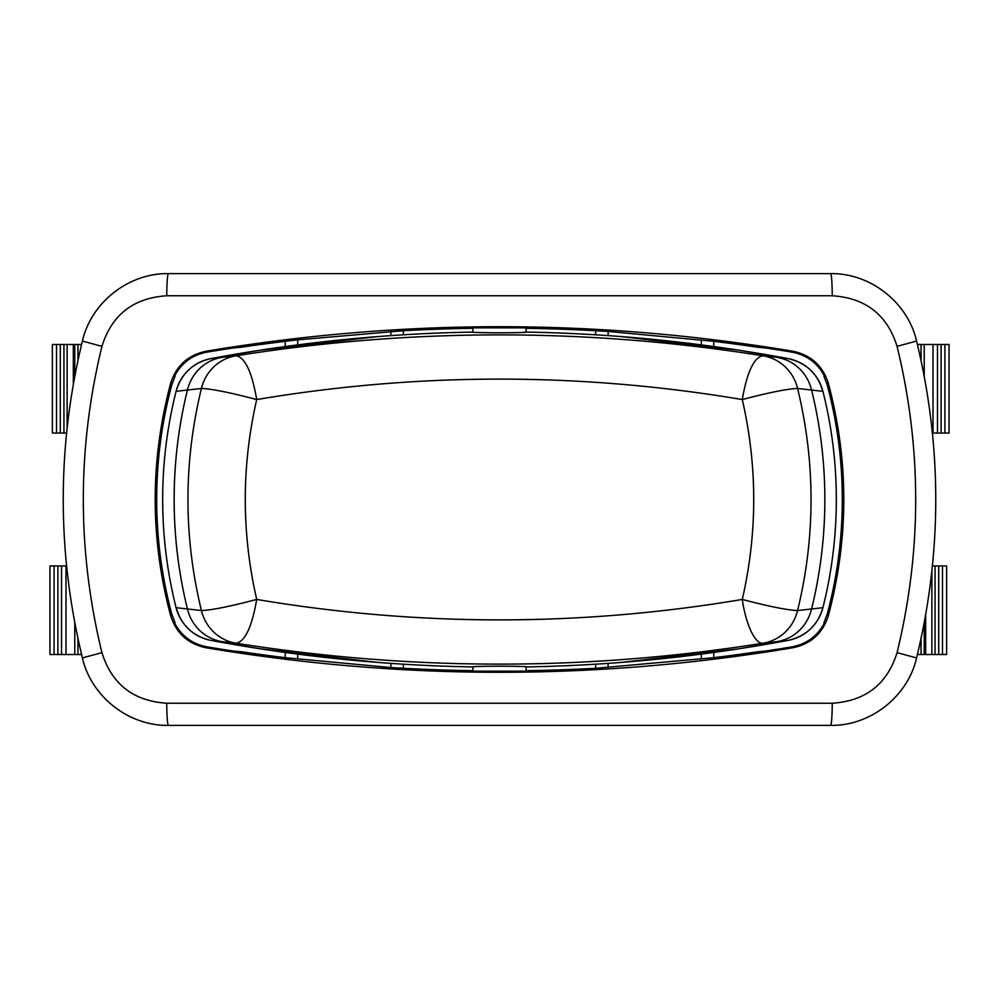 <?xml version="1.0" encoding="UTF-8"?>
<svg xmlns="http://www.w3.org/2000/svg" width="999" height="999" viewBox="0 0 999 999"><rect width="100%" height="100%" fill="white"/><g stroke="black" fill="none" stroke-linecap="round" stroke-linejoin="round"><path stroke-width="1.5" d="M832.229 295.766A22.14 1.661 90 0 0 830.569 273.614C870.241 272.939 907.766 302.31 916.595 341.071C942.132 446.69 942.132 552.31 916.595 657.929C907.816 696.578 870.316 726.061 830.569 725.386L168.431 725.386C128.684 726.061 91.184 696.578 82.405 657.929C56.868 552.31 56.868 446.69 82.405 341.071C91.184 302.422 128.684 272.939 168.431 273.614L830.569 273.614C870.316 272.939 907.816 302.422 916.595 341.071L897.077 346.353C921.89 448.451 921.89 550.549 897.077 652.647C887.237 684.178 865.621 701.048 832.229 703.234L166.771 703.234C133.379 701.048 111.763 684.178 101.923 652.647C77.11 550.549 77.11 448.451 101.923 346.353C111.763 314.822 133.379 297.952 166.771 295.766L832.229 295.766C865.621 297.952 887.237 314.822 897.077 346.353M828.371 383.379C848.925 460.789 848.925 538.211 828.371 615.621C822.826 633.204 811.026 643.918 792.969 647.752C597.327 680.469 401.673 680.469 206.031 647.752C187.974 643.918 176.174 633.204 170.629 615.621C150.075 538.211 150.075 460.789 170.629 383.379C176.174 365.796 187.974 355.082 206.031 351.248C401.673 318.531 597.327 318.531 792.969 351.248C811.026 355.082 822.826 365.796 828.371 383.379L827.197 384.802L823.925 376.248M170.629 383.379L171.803 384.802A442.907 442.907 0 0 0 171.803 614.198L175.075 622.752M175.075 375.087L175.075 376.248L175.075 375.087C182.118 362.5 192.72 354.87 206.88 352.16A1772.114 1772.114 0 0 1 232.655 348.039L241.508 347.202A1771.627 1771.627 0 0 1 285.227 341.321L297.677 339.835L297.677 344.88M175.075 376.248L171.803 384.802M823.925 622.752L827.197 614.198A442.907 442.907 0 0 0 827.197 384.802M526.073 670.691A1771.839 1771.839 0 0 0 595.641 668.281L713.773 657.679A1771.627 1771.627 0 0 0 757.492 651.798L766.345 650.961A1772.114 1772.114 0 0 0 792.12 646.84C806.28 644.13 816.882 636.5 823.925 623.913M792.969 351.248L792.12 352.16A1772.114 1772.114 0 0 0 766.345 348.039L757.492 347.202A1771.627 1771.627 0 0 0 713.773 341.321L608.104 331.443L608.104 335.614M792.12 352.16C806.28 354.87 816.882 362.5 823.925 375.087M526.073 328.309A1771.839 1771.839 0 0 1 595.641 330.719L608.104 331.443M472.927 328.309A1771.839 1771.839 0 0 0 403.359 330.719L403.359 334.802M297.677 339.835L403.359 330.719M526.073 327.847L472.927 327.847M206.031 647.752L206.88 646.84A1772.114 1772.114 0 0 0 232.655 650.961L241.508 651.798A1771.627 1771.627 0 0 0 285.227 657.679L390.896 667.557L390.896 663.386M472.927 670.691A1771.839 1771.839 0 0 1 403.359 668.281L390.896 667.557M472.927 671.153L526.073 671.153M206.88 646.84C192.72 644.13 182.118 636.5 175.075 623.913M828.371 615.621L827.197 614.198M942.482 565.933L946.627 565.933L946.627 654.52L942.482 654.52L942.482 565.933L938.71 565.933L938.71 654.52L942.482 654.52M932.429 565.933L938.71 565.933M924.225 622.777L924.225 654.52L917.419 654.52M925.673 614.835L925.673 654.52L938.71 654.52M924.225 654.52L925.673 654.52M931.867 571.303L931.867 654.52M935.064 565.933L935.064 654.52M377.684 336.588L260.215 350.199L209.802 358.816M208.204 359.19L207.03 359.503M182.917 376.511L182.43 377.21M180.382 380.519L179.995 381.218M178.047 385.364L176.086 391.321L201.411 388.461C211.563 388.823 229.995 392.52 256.706 399.563C418.569 372.302 580.431 372.302 742.294 399.563C757.529 466.183 757.529 532.817 742.294 599.437C580.431 626.698 418.569 626.698 256.706 599.437C241.471 532.817 241.471 466.183 256.706 399.563C251.998 372.265 245.192 357.654 236.251 355.769C411.75 327.909 587.25 327.909 762.749 355.769L788.099 358.604C701.498 342.432 614.16 333.591 526.073 332.08C527.709 333.017 471.291 333.017 472.927 332.08C384.84 333.591 297.502 342.432 210.901 358.604C192.932 362.737 181.331 373.651 176.086 391.321L176.086 391.321A442.907 442.907 0 0 0 176.086 607.679L179.321 616.47M179.995 617.782L180.732 619.105M181.319 620.079L181.781 620.816M182.255 621.54L183.404 623.176M184.241 624.275L186.239 626.635M187.325 627.784L188.411 628.858M189.985 630.294L192.183 632.08M193.331 632.929L194.58 633.791M196.166 634.79L198.701 636.213M199.925 636.825L200.811 637.225M201.923 637.712L202.622 637.999M204.433 638.673L205.257 638.96M207.243 639.56L208.179 639.797M210.464 640.309L260.215 648.801L377.684 662.412M621.316 662.412L738.785 648.801L788.099 640.396L762.749 643.231C587.25 671.091 411.75 671.091 236.251 643.231L210.901 640.396C192.932 636.263 181.331 625.349 176.086 607.679L176.086 607.679A442.907 442.907 0 0 1 162.675 499.5M176.086 391.321A44.293 44.293 -165.9 0 1 210.901 358.604L236.251 355.769A44.293 42.682 -95.7 0 0 201.411 388.461C183.479 462.487 183.479 536.513 201.411 610.539C211.563 610.177 229.995 606.48 256.706 599.437C251.998 626.735 245.192 641.346 236.251 643.231A44.293 42.682 -84.3 0 1 201.411 610.539L176.086 607.679A44.293 44.293 165.9 0 0 210.901 640.396C297.502 656.568 384.84 665.409 472.927 666.92C471.291 665.983 527.709 665.983 526.073 666.92C614.16 665.409 701.498 656.568 788.099 640.396L789.198 640.184M788.536 358.691L738.785 350.199L621.316 336.588M573.401 333.604L564.098 333.191M558.716 332.979L550.874 332.704M524.787 332.068L525.437 332.08M539.885 332.38L542.594 332.455M454.483 332.505L455.294 332.48M448.126 332.704L440.035 332.992M434.902 333.191L425.599 333.604M425.599 665.396L434.902 665.809M440.284 666.021L448.126 666.296M542.594 666.545L531.068 666.82M459.115 666.62L456.406 666.545M544.517 666.495L543.706 666.52M550.874 666.296L558.965 666.008M564.098 665.809L573.401 665.396M820.953 613.636L822.914 607.679L797.589 610.539C815.521 536.513 815.521 462.487 797.589 388.461A44.293 42.682 95.7 0 0 762.749 355.769C753.808 357.667 746.99 372.265 742.294 399.563C769.018 392.52 787.437 388.823 797.589 388.461L822.914 391.321L819.679 382.53M822.914 391.321A44.293 44.293 -14.1 0 0 788.099 358.604L788.099 358.604C806.068 362.737 817.669 373.651 822.914 391.321A442.907 442.907 0 0 1 822.914 607.679L822.914 607.679C817.669 625.349 806.068 636.263 788.099 640.396L788.099 640.396A44.293 44.293 14.1 0 0 822.914 607.679M819.005 381.218L818.268 379.895M817.681 378.921L817.219 378.184M816.745 377.46L815.596 375.824M814.759 374.725L812.761 372.365M811.675 371.216L810.589 370.142M809.015 368.706L806.817 366.92M805.669 366.071L804.407 365.197M802.834 364.21L800.299 362.787M799.075 362.175L798.189 361.775M797.077 361.288L796.378 361.001M794.567 360.327L793.743 360.04M791.757 359.44L790.821 359.203M790.796 639.81L791.97 639.497M816.083 622.489L816.57 621.79M818.618 618.481L819.005 617.782M797.589 610.539A44.293 42.682 84.3 0 1 762.749 643.231A44.293 13.724 -98.8 0 1 742.294 599.437C769.005 606.48 787.437 610.177 797.589 610.539M526.073 671.291L526.073 666.92M472.927 671.291L472.927 666.92M54.096 565.933L54.096 654.52L49.95 654.52L49.95 565.933L66.571 565.933M81.581 654.52L74.775 654.52L74.775 622.777M65.984 565.933L65.984 654.52L74.775 654.52M54.096 654.52L65.984 654.52M57.88 565.933L57.88 654.52M61.513 565.933L61.513 654.52M917.419 344.48L949.05 344.48L949.05 433.067L944.904 433.067L944.904 344.48M933.016 344.48L933.016 433.067L937.487 433.067L937.487 344.48M937.487 433.067L944.904 433.067M941.12 433.067L941.12 344.48M56.518 433.067L56.518 344.48L52.373 344.48L52.373 433.067L66.571 433.067M67.133 427.697L67.133 344.48L81.581 344.48M73.327 344.48L73.327 384.165M63.936 433.067L63.936 344.48L67.133 344.48M60.29 433.067L60.29 344.48L63.936 344.48M56.518 344.48L60.29 344.48M832.229 703.234A22.14 1.661 -90 0 1 830.569 725.386C870.241 726.061 907.766 696.69 916.595 657.929L897.077 652.647M101.923 652.647L82.405 657.929C91.234 696.69 128.759 726.061 168.431 725.386A22.14 1.661 -90 0 1 166.771 703.234M166.771 295.766A22.14 1.661 90 0 1 168.431 273.614C128.759 272.939 91.234 302.31 82.405 341.071L101.923 346.353M170.629 615.621L171.803 614.198M206.031 351.248L206.88 352.16M713.773 657.679L713.773 652.459M713.773 346.541L713.773 341.321M285.227 341.321L285.227 346.541M285.227 652.459L285.227 657.679M390.896 331.443L390.896 335.614M595.641 330.719L595.641 334.802M701.323 344.88L701.323 339.835M701.323 659.165L701.323 654.12M792.969 647.752L792.12 646.84M921.041 638.586L921.041 654.52M221.528 641.52A44.293 42.657 -82.8 0 1 187.375 608.778A442.907 427.809 -90 0 1 187.375 390.222A44.293 42.657 82.8 0 1 221.528 357.48M777.472 357.48A44.293 42.657 97.2 0 1 811.625 390.222A442.907 427.809 90 0 1 811.625 608.778A44.293 42.657 -97.2 0 1 777.472 641.52M608.104 667.557L608.104 663.386M595.641 668.281L595.641 664.198M403.359 668.281L403.359 664.198M297.677 654.12L297.677 659.165M77.959 654.52L77.959 638.586M921.041 344.48L921.041 360.414M924.225 344.48L924.225 376.223M77.959 360.414L77.959 344.48M74.775 376.223L74.775 344.48M472.927 327.709L472.927 332.08M526.073 327.709L526.073 332.08"/></g></svg>
